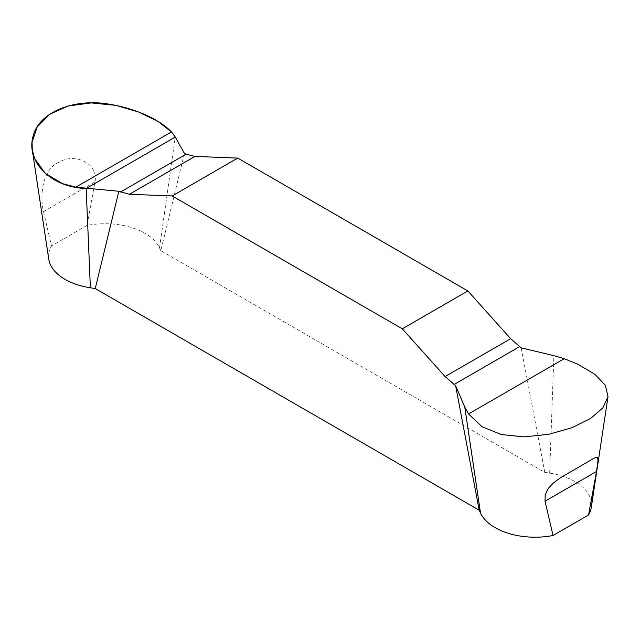 <?xml version="1.0" encoding="UTF-8"?>
<svg xmlns="http://www.w3.org/2000/svg" width="640" height="640" viewBox="0 0 640 640"><rect width="100%" height="100%" fill="white"/><g stroke="black" fill="none" stroke-linecap="round" stroke-linejoin="round"><path stroke-width="0.48" stroke-dasharray="3.2 2.4" d="M184.416 153.416L160.832 250.704L544.784 472.376L521.192 347.856M544.784 472.376L549.656 473.136A56.448 32.592 180 0 1 591.28 507.44M87.008 225.432L95 181.904C98.72 162.152 73.088 153.08 59.584 162.024C43.08 167.92 39.312 194.52 43.496 211.632L51.488 245.944L87.008 225.432A56.448 32.592 180 0 1 159.528 247.896L160.832 250.704M48.76 259.16A56.448 32.592 180 0 1 51.488 245.944M549.656 473.136L553.872 355.656M159.528 247.896L175.264 137.072M43.496 211.632L95 181.904M566.36 474.184L592.792 458.928"/><path stroke-width="0.96" d="M455.624 385.712L464.776 407.104L468.552 413.944L482.032 426.744L501.272 434.544L524.064 436.88L548.752 434.312L571.968 427.712L590.544 418.488L602.84 407.864L608 396.64L605.392 385.32L594.792 374.248L577.52 364.112L564.248 358.696L553.872 355.656L521.192 347.856L510.656 338.696L467.872 290.952L237.744 158.088L194.952 156.424L186.088 154.176L184.416 153.416L175.264 137.072L171.488 131.936L158.008 121.44L138.768 112.096L115.984 105.384L91.288 102.912L68.072 105.992L49.496 114.384L37.2 126.928L32.04 142.216L32.312 150.16L34.648 158.536L45.248 173.36L62.52 183.64L75.792 187.184L118.848 191.272L129.384 194.28L172.168 195.944L402.296 328.808L445.088 376.552L455.624 385.712L479.208 510.232L95.256 288.56L118.848 191.272M402.296 328.808L467.872 290.952M237.744 158.088L172.168 195.944M553.032 535.504L545.04 501.2L545.192 494.864L548.168 488.568L553.352 482.992L560.24 477.912L593.224 458.672L595.304 457.584L597.512 457.448L598 460.424L596.544 471.464L588.552 515L553.032 535.504A56.448 32.592 180 0 1 480.512 513.048L479.208 510.232M607.936 397.136L591.28 507.44A56.448 32.592 180 0 1 588.552 515M95.256 288.56L90.384 287.808A56.448 32.592 180 0 1 48.76 259.16L32.304 150.16M86.168 188.512L175.264 137.072C167.384 123.408 139.576 109.048 109.304 104.208C73.784 97.92 38.088 112.496 32.952 136.8C26.048 161.544 50.576 187.488 86.168 188.512L90.384 287.808M480.512 513.048L464.776 407.104M596.544 471.464L545.04 501.2M120.52 192.04L186.088 154.176M129.384 194.28L194.952 156.424M75.792 187.184L171.488 131.936M510.656 338.696L445.088 376.552M519.52 346.688L453.952 384.544M564.248 358.696L468.552 413.944M592.792 458.928L593.224 458.68"/></g></svg>
